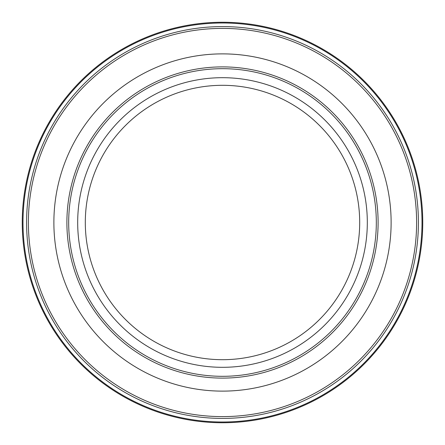 <?xml version="1.0" encoding="UTF-8"?>
<svg xmlns="http://www.w3.org/2000/svg" width="445" height="445" viewBox="0 0 445 445"><rect width="100%" height="100%" fill="white"/><g stroke="black" fill="none" stroke-linecap="round" stroke-linejoin="round"><path stroke-width="0.67" d="M53.878 222.5A168.622 168.622 0 0 0 222.5 391.122A168.622 168.622 0 0 0 391.122 222.5A168.622 168.622 0 0 0 222.5 53.878A168.622 168.622 0 0 0 53.878 222.5M422.75 222.5A200.25 200.25 0 0 0 222.5 22.25A200.25 200.25 0 0 0 22.25 222.5A200.25 200.25 0 0 0 222.5 422.75A200.25 200.25 0 0 0 422.75 222.5A200.25 200.25 0 0 1 222.5 422.75A200.25 200.25 0 0 1 22.25 222.5M376.314 222.5A153.814 153.814 0 0 0 222.5 68.686A153.814 153.814 0 0 0 68.686 222.5A153.814 153.814 0 0 0 222.5 376.314A153.814 153.814 0 0 0 376.314 222.5M66.895 222.5A155.605 155.605 0 0 0 222.5 378.105A155.605 155.605 0 0 0 378.105 222.5A155.605 155.605 0 0 0 222.5 66.895A155.605 155.605 0 0 0 66.895 222.5M418.411 222.5A195.911 195.911 0 0 0 222.5 26.589A195.911 195.911 0 0 0 26.589 222.5A195.911 195.911 0 0 0 222.5 418.411A195.911 195.911 0 0 0 418.411 222.5M416.609 222.5A194.109 194.109 0 0 0 222.5 28.391A194.109 194.109 0 0 0 28.391 222.5A194.109 194.109 0 0 0 222.5 416.609A194.109 194.109 0 0 0 416.609 222.5M422.005 222.5A199.505 199.505 0 0 0 222.5 22.995A199.505 199.505 0 0 0 22.995 222.5A199.505 199.505 0 0 0 222.5 422.005A199.505 199.505 0 0 0 422.005 222.5M367.314 222.5A144.814 144.814 0 0 0 222.5 77.686A144.814 144.814 0 0 0 77.686 222.5A144.814 144.814 0 0 0 222.5 367.314A144.814 144.814 0 0 0 367.314 222.5M359.694 222.5A137.194 137.194 0 0 0 222.5 85.307A137.194 137.194 0 0 0 85.307 222.5A137.194 137.194 0 0 0 222.5 359.694A137.194 137.194 0 0 0 359.694 222.5"/></g></svg>

